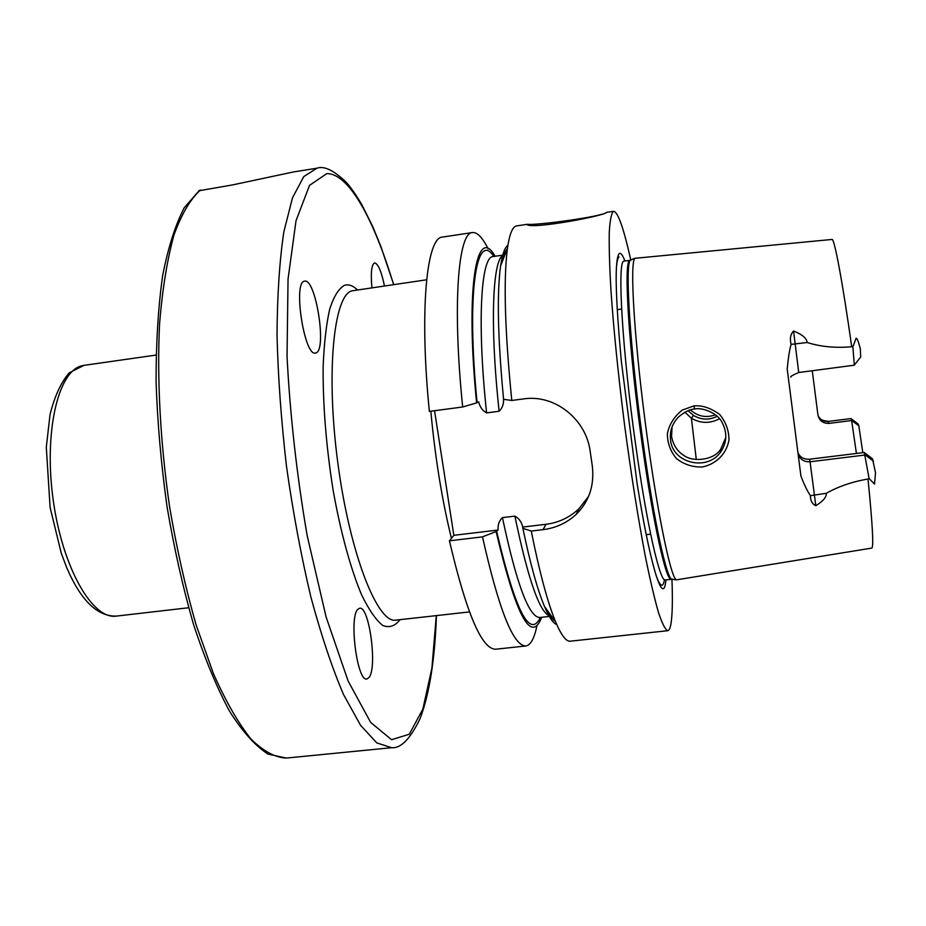<?xml version="1.0" encoding="UTF-8"?>
<svg xmlns="http://www.w3.org/2000/svg" width="926" height="926" viewBox="0 0 926 926"><rect width="100%" height="100%" fill="white"/><g stroke="black" fill="none" stroke-linecap="round" stroke-linejoin="round"><path stroke-width="1.39" d="M368.965 677.566L366.881 678.978C357.193 682.138 348.766 617.156 357.853 609.308L359.635 608.255C369.243 605.569 377.611 667.854 368.965 677.566M316.079 352.864L315.465 353.037C304.388 356.799 292.836 282.117 304.399 281.203L304.642 281.157C315.72 278.078 327.086 349.808 316.079 352.864M371.916 287.801C370.631 273.008 371.488 264.743 374.486 262.984L374.636 262.961C378.097 263.609 381.373 271.272 384.475 285.96M199.403 190.397L184.286 207.69C175.396 224.705 168.173 247.369 162.64 275.682C158.242 306.992 156.043 342.331 156.066 381.674C157.455 422.58 161.124 464.32 167.074 506.916C174.227 548.921 183.082 588.207 193.638 624.784C204.901 658.872 216.904 687.74 229.648 711.399C242.508 731.656 255.31 745.881 268.019 754.1L286.365 758.07L391.64 747.699L376.813 742.918L360.527 725.266L343.488 694.442C332.006 667.553 321.102 634.947 310.777 596.633C301.112 555.727 293.033 512.414 286.539 466.681C281.215 420.809 278.043 376.859 277.024 334.842C277.279 295.162 279.548 260.854 283.831 231.928L292.5 197.794L303.774 176.588L316.912 168.208L293.542 171.935L232.542 184.922L198.882 190.779M536.825 626.231C534.221 638.639 530.552 645.214 525.818 645.978L495.653 649.219C481.786 649.323 466.38 613.174 449.434 540.807L453.833 535.321L434.549 410.716M495.144 256.259C476.601 223.432 465.118 287.569 476.612 402.903L462.676 406.989L429.351 411.41C419.246 310.233 426.62 236.952 442.501 237.068L472.491 232.553C477.272 232.09 482.492 237.519 488.164 248.862M526.975 224.37L527.461 224.277C536.304 225.585 602.444 216.603 606.588 212.413L606.727 212.378C604.227 215.932 533.33 229.22 527.195 224.705L526.975 224.37M527.461 224.277L516.662 225.909C512.587 226.476 509.52 233.931 507.448 248.284C503.374 279.849 504.82 330.57 511.789 400.46L523.665 398.886C555.033 394.106 586.251 419.536 590.198 451.402L592.316 466.102C594.515 485.49 589.133 501.591 576.146 514.405C566.816 522.982 555.774 528.063 543.018 529.649L531.246 531.049C539.569 572.442 547.694 602.722 555.623 621.89C561.272 635.248 566.145 641.683 570.219 641.197L667.75 630.71C665.273 629.645 662.206 623.638 658.536 612.699C654.566 598.867 650.237 580.452 645.549 557.44C638.199 519.011 631.196 474.783 624.541 424.745C618.209 374.625 613.683 329.806 610.94 290.278C609.563 266.48 609.007 247.184 609.262 232.38C609.968 220.446 611.357 213.431 613.429 211.359L613.66 211.313C617.978 211.985 623.684 228.236 630.791 260.044M671.952 579.178C672.727 600.152 672.403 615.038 670.956 623.835C670.204 628.222 669.128 630.513 667.75 630.71M531.246 531.049L522.877 528.341L522.739 527.068C521.593 522.009 518.977 518.352 514.879 516.118L502.424 517.622C499.137 520.748 497.702 524.88 498.095 530.019L496.116 531.536L482.504 536.86L449.434 540.807M522.877 528.341C530.216 563.575 537.427 589.63 544.511 606.53C549.106 617.329 553.204 623.36 556.792 624.622M476.612 402.903L478.684 401.849C479.853 406.989 482.492 410.669 486.613 412.903L499.137 411.248C502.436 408.065 503.894 403.863 503.512 398.643M507.888 245.355C504.728 247.485 502.297 254.349 500.584 265.959C496.811 294.098 497.806 338.546 503.582 399.314L511.789 400.46M588.693 496.209L579.051 508.629C569.814 517.426 558.818 522.634 546.085 524.278L522.739 527.068M498.095 530.019L453.833 535.321M525.818 645.978C513.224 645.931 498.79 609.563 482.504 536.86M496.116 531.536C515.956 615.859 531.154 644.438 541.698 617.295M462.676 406.989C452.258 305.499 458.069 232.206 472.491 232.553M672.021 427.06L671.582 436.609C673.283 445.198 677.485 451.564 684.198 455.685C693.505 462.329 714.062 460.187 720.764 449.145L725.88 437.292M684.916 412.174L691.409 418.274C700.635 423.541 709.999 423.703 719.49 418.772M670.551 440.163C669.498 431.574 672.091 423.9 678.33 417.151C684.372 411.977 689.766 409.269 694.512 409.026C701.896 407.058 717.905 413.065 722.083 422.43C727.535 432.859 726.991 442.825 720.44 452.351C706.943 471.311 672.751 463.428 670.551 440.163M717.175 416.318C709.119 420.3 701.213 419.999 693.47 415.404L691.409 418.274L696.294 459.539M693.47 415.404L688.076 410.704M690.437 409.894C697.764 416.48 706.11 418.124 715.451 414.813M694.095 405.854L682.254 410.068C674.035 416.723 669.081 424.675 667.368 433.912C667.484 443.461 670.609 451.761 676.732 458.81C684.152 464.482 692.602 467.213 702.105 467.005C716.006 464.308 726.69 453.809 728.982 439.85C728.901 430.347 725.787 421.886 719.664 414.443C710.89 408.088 702.371 405.229 694.095 405.854L694.512 409.026M851.712 346.729L852.869 346.88L854.316 365.191L798.721 372.518L793.559 331.033C802.043 334.332 806.592 338.152 807.206 342.516C820.783 346.787 835.622 348.188 851.712 346.729C842.452 281.11 834.268 237.739 831.999 239.452L634.958 258.296C629.749 261.271 633.778 333.742 644.994 420.45C656.152 507.17 670.644 578.299 676.42 579.85L871.806 548.088C873.797 547.231 872.523 524.197 868.009 478.997C852.233 481.751 838.319 486.52 826.281 493.292C826.687 496.984 823.191 501.116 815.818 505.712L810.065 461.773C804.3 462.074 800.342 459.632 798.2 454.446M793.559 331.033C790.48 334.263 789.658 338.708 791.105 344.391C789.589 349.415 788.292 357.61 787.204 368.976L800.932 476.08C804.266 484.784 807.426 491.312 810.435 495.676C810.354 500.607 812.148 503.952 815.818 505.712M872.512 458.821L864.294 452.49L869.097 478.557L874.538 484.09L875.521 472.804L872.512 458.821M858.089 423.946L850.913 418.54L851.7 420.52L858.83 425.752L858.089 423.946L850.925 418.564L828.33 421.423L850.925 418.564M858.83 425.752L862.8 452.664M869.097 478.557L868.009 478.997M873.473 461.148L865.278 455.002L810.065 461.773L809.567 459.215L864.294 452.49M856.423 453.451L851.631 420.531L828.92 423.402L828.33 421.423C823.376 421.724 819.927 419.663 817.982 415.253M854.42 364.937L860.717 356.996L860.3 348.674C858.483 341.567 857.094 338.083 856.122 338.233L852.869 346.88M809.567 459.215C803.93 459.527 800.064 457.375 797.981 452.745M828.92 423.402C822.855 423.448 819.174 420.566 817.901 414.755L812.276 370.736M666.014 579.838L665.4 583.959C662.113 603.405 649.682 562.765 637.03 483.002L621.415 361.973C615.223 294.931 614.517 258.782 619.309 253.504C620.79 252.613 622.654 255.101 624.888 260.947M286.365 758.07C275.207 757.63 263.389 751.252 250.9 738.948C238.225 723.079 225.736 701.295 213.42 673.607L196.173 625.085C185.617 588.323 176.75 548.817 169.562 506.568C160.279 442.478 156.876 378.572 159.585 323.568C162.444 288.889 167.247 259.361 173.972 234.984C181.612 214.022 190.432 199.032 200.421 190.038M116.294 616.103C92.669 619.899 62.679 568.24 53.291 500.665C43.638 433.136 57.817 371.87 81.268 365.944L83.953 365.353L69.161 372.889C60.85 382.67 54.472 396.617 50.027 414.698L46.3 447.165L50.108 507.471L61.29 553.273L66.684 567.557C80.77 600.384 97.299 616.554 116.294 616.103L188.626 607.745M451.425 538.33C441.968 499.751 435.116 457.375 430.833 411.213M469.459 611.912L395.888 620.131C377.588 623.881 349.901 553.956 337.897 463.405C325.709 372.889 333.684 294.838 352.03 290.822L426.631 279.791M400.055 619.668C395.02 626.161 389.244 628.083 382.739 625.455C375.91 620.003 368.849 609.759 361.568 594.735C350.711 568.992 340.652 532.369 333.152 490.386C326.195 446.517 322.861 405.368 323.128 366.928C324.054 343.592 326.265 324.239 329.772 308.867C333.904 296.193 338.87 288.322 344.657 285.243C348.732 284.108 353.026 285.659 357.529 289.907M436.285 615.628L431.886 668.248L422.858 709.119L409.28 734.249L391.559 739.712L370.643 722.396L348.095 680.957L326.102 616.971L307.154 535.575C296.795 475.119 290.093 415.415 287.037 356.487L288.044 279.108L296.019 220.724L309.539 185.339L326.797 173.613C348.905 173.301 374.058 219.682 393.596 284.629M496.533 530.934C515.192 610.558 529.811 639.391 540.39 617.434M502.424 517.622C516.5 583.797 528.908 617.098 539.661 617.515L550.681 616.299M514.879 516.118C528.468 581.25 540.39 614.632 550.657 616.276M547.301 610.396C550.137 616.022 552.753 619.633 555.16 621.242M546.085 524.278L543.018 529.649M507.159 249.036C505.237 251.201 503.628 255.356 502.309 261.514M504.901 254.847L503.188 259.257M504.068 254.974C492.713 255.97 489.472 322.48 499.137 411.248M504.08 254.939L493.107 256.56C480.918 256.108 476.89 322.942 486.613 412.903M493.836 256.456C476.427 229.613 466.264 293.172 477.075 402.497M828.203 421.446L828.307 423.46M810.435 495.676L826.281 493.292M807.206 342.516L791.105 344.391M623.487 261.433L623.673 261.271C617.144 262.289 622.388 351.521 635.676 444.955C646.718 524.417 659.995 582.477 665.285 579.919L672.438 579.248M624.159 261.051L629.657 260.403C623.418 261.375 628.939 350.63 642.169 444.133C653.2 523.653 666.234 581.783 671.281 579.248M619.066 256.988C617.758 257.879 616.855 261.688 616.357 268.413M655.874 574.791C659.891 586.262 662.692 588.276 664.243 580.822L664.463 579.688M631.254 259.893L630.629 260.16C624.506 261.595 630.108 350.757 643.292 444.017C653.918 520.62 666.465 578.079 671.767 579.155L676.42 579.85M156.043 355.075L83.953 365.353M391.64 747.699C400.865 748.567 410.357 738.844 420.138 718.507C429.456 693.736 434.896 659.428 436.435 615.605M316.912 168.208C324.054 165.638 333.811 170.326 346.185 182.248C350.977 187.561 356.221 195.085 361.892 204.82L372.576 226.245L380.748 246.119L393.747 284.606M613.66 211.313L606.831 212.332M544.511 606.53L555.623 621.89M579.051 508.629L576.18 514.381M500.584 265.959L507.448 248.284M720.428 452.339L720.764 449.145M818.387 416.769C820.158 417.522 818.017 420.184 828.238 421.249M798.721 372.518C792.644 375.111 790.028 376.65 790.873 377.125M579.12 511.36L578.623 509.497M646.232 534.672L650.654 534.152M617.214 309.654L621.612 309.041M665.285 579.919L664.532 579.734M630.131 260.183L634.958 258.296"/></g></svg>

